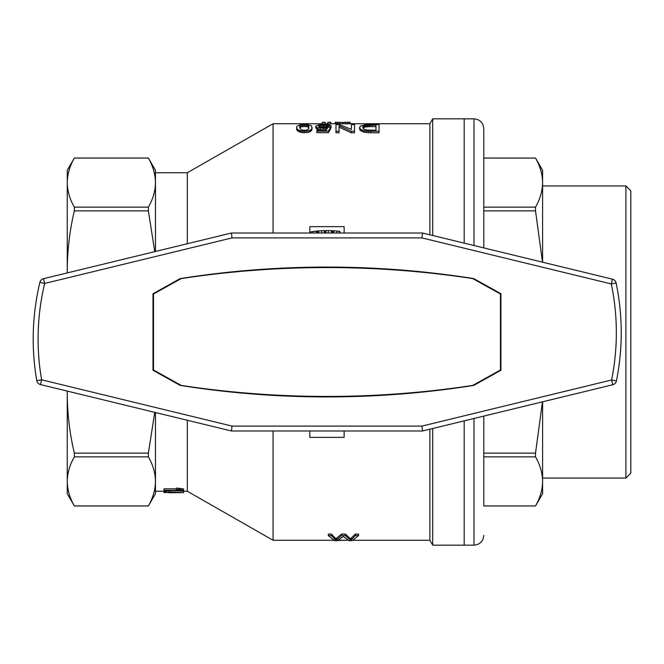 <?xml version="1.0" encoding="UTF-8"?>
<svg xmlns="http://www.w3.org/2000/svg" width="664" height="664" viewBox="0 0 664 664"><rect width="100%" height="100%" fill="white"/><g stroke="black" fill="none" stroke-linecap="round" stroke-linejoin="round"><path stroke-width="1" d="M343.305 122.375L349.986 122.267L349.986 123.736L429.882 123.736L429.882 234.799M429.882 429.201L429.882 540.264L432.712 545.169L464.186 545.169L464.186 420.86L464.186 545.169L473.988 545.169L473.988 418.478M183.513 491.26L187.314 491.26L273.07 540.264L333.693 540.264M338.408 540.264L348.06 540.264M352.941 540.264L429.882 540.264M273.07 233.014L273.07 123.736L322.198 123.736M273.07 540.264L273.07 430.986M328.306 534.055L331.394 534.055L335.951 538.753L341.537 534.055L345.355 534.055L350.501 538.753L355.356 534.055L358.585 534.055L358.585 535.566L352.119 540.679L348.882 540.679L343.296 536.446L337.569 540.679L334.482 540.679L328.306 535.566L328.306 534.055M322.198 123.977L325.285 123.977L325.285 122.5L322.198 122.5L322.198 123.977M368.62 132.725L363.332 132.02L360.535 130.6L359.506 128.899L360.245 126.127L365.241 124.749L379.061 124.608L379.061 132.783L368.62 132.725L368.62 131.19L364.943 130.808L364.943 132.343M326.472 129.729L323.053 130.036L317.907 129.364L315.699 127.878L316.288 125.645L320.255 124.666L328.929 124.89L331.137 125.944L331.137 127.447L330.697 127.455M327.825 127.106L323.783 126.5L319.442 127.065M331.137 125.944L328.19 126.019L325.401 125.04L319.077 125.712L319.077 126.865L321.575 127.637L330.697 127.222L330.697 128.733L328.34 132.667L316.877 132.667L316.877 131.132L328.34 131.132L328.34 132.667M349.986 123.736L335.278 123.745L335.278 122.276L339.545 122.342M328.522 122.267L327.784 122.325L327.784 123.977L330.871 123.977L330.871 122.325L330.132 122.267M308.785 132.236L304.378 132.783L300.999 132.451L297.173 130.501L296.584 128.816L296.883 126.301L300.111 124.807L307.465 124.666L311.582 125.845L312.022 128.816L311.291 130.841L308.785 132.236L308.785 130.7L304.378 131.24L304.378 132.783M351.422 129.372L339.37 124.608L335.984 124.608L335.984 131.24L339.072 131.24L339.072 125.679L351.273 131.24L351.273 132.783L354.51 132.783L354.51 124.608L351.422 124.608L351.422 129.372L351.422 126.094M351.273 132.783L339.072 127.173M335.984 131.24L335.984 132.783L339.072 132.783L339.072 131.24M148.387 505.943L74.335 505.943C69.72 497.859 67.363 489.675 67.255 481.4C67.363 473.125 69.72 464.949 74.335 456.865L148.387 456.865C153.002 464.949 155.359 473.125 155.467 481.4C155.359 489.675 153.002 497.859 148.387 505.943L155.467 493.709L155.467 481.4L155.467 491.26L164.008 491.26M187.314 491.26L187.314 420.271M187.314 243.729L187.314 172.74L273.07 123.736M429.882 123.736L432.712 118.831L432.712 235.488M432.712 428.512L432.712 545.169M187.314 172.74L155.467 172.74L155.467 182.6C155.359 190.875 153.002 199.051 148.387 207.135L74.335 207.135C69.72 199.051 67.363 190.875 67.255 182.6C67.363 174.325 69.72 166.141 74.335 158.057L148.387 158.057C153.002 166.141 155.359 174.325 155.467 182.6L155.467 170.291L148.387 158.057M171.461 490.646L183.513 491.103L183.513 492.638L168.639 492.646M166.573 491.086L168.639 491.086M164.008 492.646L164.008 488.82L176.325 488.82M164.008 490.314L179.247 490.314L176.325 489.6L176.325 488.098L183.637 488.945L183.637 490.646L164.008 490.646M344.126 430.986L344.126 437.36L309.822 437.36L309.822 430.986M74.335 505.943L67.255 493.709L67.255 391.088M432.712 118.831L464.186 118.831L464.186 243.14L464.186 118.831L473.988 118.831C479.939 119.412 483.209 122.682 483.79 128.633L483.79 158.04L535.524 158.057C540.131 166.141 542.488 174.325 542.596 182.6C542.488 190.875 540.131 199.051 535.524 207.135L483.79 207.135L483.79 158.057L535.524 158.057C540.131 166.141 542.488 174.325 542.596 182.6L542.596 170.291L535.524 158.04M155.467 481.4L155.467 412.527M155.467 251.473L155.467 182.6M148.387 207.135L148.387 210.87L154.745 251.648M154.745 412.352L148.387 453.13L148.387 456.865M148.387 453.13L74.335 453.13L74.335 456.865M148.387 210.87L74.335 210.87L74.335 207.135M74.335 453.13C69.72 433.609 67.363 413.863 67.255 393.885M67.255 272.912L67.255 170.291L74.335 158.057M67.255 270.115C67.363 250.137 69.72 230.391 74.335 210.87M309.822 233.014L309.822 226.64L344.126 226.64L344.126 233.014M328.306 535.566L331.394 535.566L331.394 534.055M331.394 535.566L334.922 539.442L334.922 537.956M334.922 539.442L335.361 539.857L335.361 538.38M335.361 539.857L335.951 540.23L335.951 538.753M335.951 540.23L336.681 539.757L336.681 538.272M336.681 539.757L337.121 538.014M337.121 539.5L341.537 535.566L341.537 534.055M341.537 535.566L345.355 535.566L345.355 534.055M345.355 535.566L348.741 538.711L348.741 537.217M348.741 538.711L349.77 539.575L349.77 538.097M349.77 539.575L350.501 540.23L350.501 538.753M350.501 540.23L351.09 539.857L351.09 538.38M351.09 539.857L351.679 539.359L351.679 537.873M351.679 539.359L355.356 535.566L355.356 534.055M355.356 535.566L358.585 535.566M372.114 540.264L355.207 540.264M337.984 540.479L346.284 540.264M164.008 491.808L166.573 491.808L166.573 490.646M164.008 491.576L166.573 491.576M168.639 490.646L168.639 492.09L170.839 492.09L170.839 490.646M164.008 492.555L168.639 492.555L168.639 492.09M170.839 492.09L183.513 492.572M179.487 492.555L170.839 492.248L179.487 492.555M176.325 489.6L178.641 489.6L178.641 488.098M178.641 489.6L179.612 489.883L179.612 488.389M179.612 489.883L180.957 490.123L180.957 488.629M180.957 490.123L182.293 490.314L182.293 488.82M182.293 490.314L183.637 490.439M170.839 492.696L168.639 492.696M170.839 492.721L183.272 492.638M164.008 491.941L163.767 491.26M183.513 491.899L183.637 491.26M368.918 125.164L368.918 126.65L375.973 126.65L375.973 130.227L375.973 125.164L364.063 125.778L362.594 127.388L363.922 129.123L366.86 130.019L375.973 130.227M368.918 126.65L365.092 127.007L362.951 128.144M308.918 128.077L307.756 126.874L304.378 126.5L300.999 126.874L299.771 128.077M324.547 122.267L325.285 122.5M322.198 122.5L322.936 122.267M366.711 131.082L366.711 132.609M370.977 132.783L370.977 131.24L379.061 131.24M370.977 131.24L368.62 131.19M364.943 130.808L361.714 129.812L361.714 131.339M363.332 130.484L363.332 132.02M361.714 129.812L360.535 129.082L360.535 130.6M360.535 129.082L359.805 128.252L359.805 129.762M359.805 128.252L359.506 127.388M367.3 125.222L367.3 126.716M366.121 125.322L366.121 126.807M365.092 125.513L365.092 127.007M364.063 125.778L364.063 127.272M363.332 126.193L363.332 127.695M362.893 126.716L362.893 128.011M325.401 129.895L325.401 128.384L327.46 128.069L326.281 130.069L316.877 130.069L316.877 131.132M325.401 128.384L317.907 127.853L317.907 129.364M320.255 128.335L320.255 129.853M323.053 128.517L323.053 130.036M317.907 127.853L316.288 127.148L316.288 128.65M316.288 127.148L315.699 126.376M328.19 126.019L328.19 127.123M327.75 125.546L327.75 127.04M326.721 125.222L326.721 126.716M325.401 125.04L325.401 126.533M323.783 125.015L323.783 126.5M321.874 125.073L321.874 126.558M320.106 125.322L320.106 126.807M319.077 125.712L318.637 126.301L319.077 126.865M330.697 127.222L328.34 131.132M349.986 122.267L342.483 122.5L342.483 123.977M345.57 122.475L345.57 123.952M342.483 122.5L337.337 122.4L337.337 123.877M339.694 122.467L339.694 123.944M337.337 122.4L335.868 122.325L335.868 123.794M335.868 122.325L335.278 122.276M334.988 123.736L335.278 122.857M350.127 123.736L350.127 122.94L350.426 123.736M339.545 122.276L338.665 122.3M349.397 122.325L349.397 123.794M347.778 122.408L347.778 123.877M327.784 122.5L330.871 122.5M306.876 131.082L306.876 132.609M304.378 131.24L300.999 130.916L300.999 132.451M302.618 131.132L302.618 132.667M300.999 130.916L299.671 130.542L299.671 132.07M299.671 130.542L298.642 130.119L298.642 131.646M298.642 130.119L297.912 129.563L297.912 131.09M297.912 129.563L297.173 128.982L297.173 130.501M297.173 128.982L296.733 128.202L296.733 129.712M296.733 128.202L296.584 127.305M312.022 127.305L311.873 129.895M311.873 128.384L311.291 130.841M311.291 129.322L310.262 130.069L310.262 131.596M310.262 130.069L308.785 130.7M308.785 128.75L308.785 126.019L306.287 125.098L300.999 125.38L299.97 126.019L299.53 127.305L300.999 129.712L302.618 130.177L306.287 130.227L308.785 128.75M308.785 126.019L308.785 127.513M307.756 125.38L307.756 126.874M306.287 125.098L306.287 126.592M304.378 125.015L304.378 126.5M302.618 125.098L302.618 126.592M300.999 125.38L300.999 126.874M299.97 126.019L299.97 127.513M351.273 131.24L354.51 131.24M625.903 185.937L630.8 190.834L630.8 473.166L625.903 478.063L625.903 185.937L542.596 185.937M483.79 505.943L535.524 505.96L542.596 493.709L542.596 481.4C542.488 489.675 540.131 497.859 535.524 505.943C540.131 497.859 542.488 489.675 542.596 481.4L542.596 401.803M535.524 505.96L483.79 505.96L483.79 416.096L483.79 453.13L535.524 453.13L535.524 456.865C540.131 464.949 542.488 473.125 542.596 481.4M542.446 261.774L535.524 210.87L483.79 210.87L483.79 247.904L483.79 128.633M535.524 456.865L483.79 456.865L483.79 453.13M542.455 401.836L535.524 453.13M542.596 262.197L542.596 182.6M535.524 210.87L535.524 207.135M153.5 369.981L153.5 294.019L181.197 278.589A969.199 969.199 0 0 1 472.751 278.589L500.449 294.019L500.449 369.981L472.751 385.411A969.199 969.199 0 0 1 181.197 385.411L153.5 369.981M422.536 233.014L612.465 279.179A4.897 4.897 0 0 1 616.101 282.939A4.897 4.897 0 0 0 612.465 279.179L611.303 283.943L421.947 237.911L422.536 233.014L231.421 233.014L43.5 278.689L44.654 283.453A238.65 238.65 0 0 0 41.616 379.808L40.454 384.572L231.421 430.986L232.01 426.089L41.616 379.808L36.786 380.646A4.897 4.897 0 0 0 40.454 384.572A4.897 4.897 0 0 1 36.786 380.646A243.547 243.547 0 0 1 39.89 282.308A4.897 4.897 0 0 1 43.5 278.689A4.897 4.897 0 0 0 39.89 282.308A243.547 243.547 0 0 0 36.786 380.646M231.421 430.986L422.536 430.986L612.764 384.746L611.602 379.991A238.65 238.65 0 0 0 611.303 283.943L616.101 282.939A243.547 243.547 0 0 1 616.408 380.962A4.897 4.897 0 0 1 612.764 384.746A4.897 4.897 0 0 0 616.408 380.962A243.547 243.547 0 0 0 616.101 282.939M318.737 396.408A64.931 64.931 0 0 0 335.22 396.408M335.22 267.592A64.931 64.931 0 0 0 318.737 267.592M339.893 233.014L339.893 231.387L339.304 231.313A101.434 101.434 0 0 0 336.756 231.031L332.05 230.69L332.05 233.014M332.639 230.723L332.639 233.014M324.796 233.014L324.796 230.582L324.206 230.599A101.434 101.434 0 0 0 321.658 230.698L321.658 233.014M321.658 230.698L316.952 231.055L316.952 233.014M317.541 231.006L317.541 233.014M336.756 231.031L336.756 233.014M339.304 231.313L339.304 233.014M332.05 230.69L328.323 230.574A101.434 101.434 0 0 0 325.974 230.566L325.584 233.014M331.361 230.657L331.361 233.014M324.206 230.599L324.206 233.014M316.952 231.055L313.234 231.495L313.234 233.014M316.272 231.13L316.272 233.014M325.974 230.566L325.974 233.014M313.234 231.495A101.434 101.434 0 0 0 310.877 231.844L310.486 233.014M318.031 230.956L318.031 233.014M318.72 230.898L318.72 233.014M328.323 230.574L328.323 233.014M310.877 231.844L310.877 233.014M333.129 230.748L333.129 233.014M333.809 230.79L333.809 233.014M153.01 293.737L153.01 370.263L180.193 385.411A941.22 941.22 0 0 0 473.764 385.411L500.938 370.263L500.938 293.737L473.764 278.589A941.22 941.22 0 0 0 180.193 278.589L153.01 293.737M422.536 430.986L421.947 426.089L232.01 426.089M231.421 233.014L232.01 237.911L421.947 237.911M473.988 245.522L473.988 118.831M232.01 237.911L44.654 283.453L39.89 282.308M421.947 426.089L611.602 379.991L616.408 380.962M325.285 123.736L327.784 123.736M330.871 123.736L335.278 123.736M74.335 505.96L148.387 505.96M74.335 158.04L148.387 158.04M168.639 492.729L173.628 492.729M322.878 122.267L324.605 122.267M328.464 122.267L330.191 122.267M625.903 478.063L542.596 478.063M473.988 545.169C479.939 544.588 483.209 541.318 483.79 535.367"/></g></svg>
